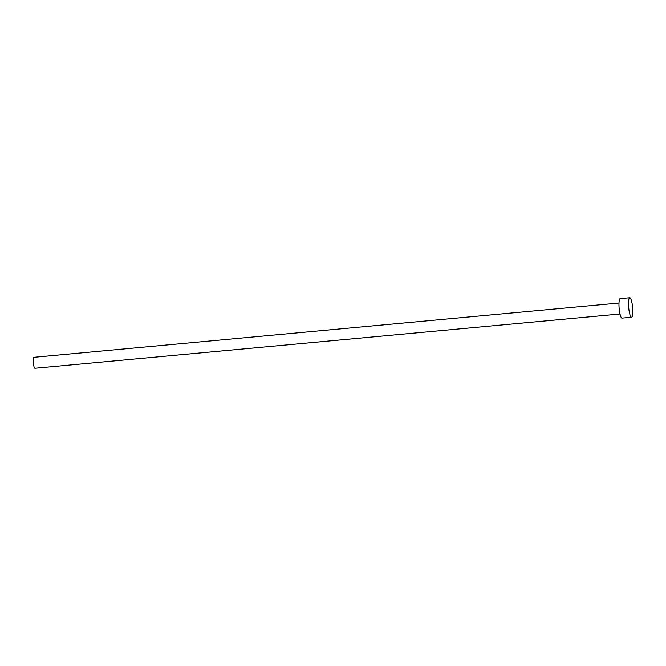 <?xml version="1.0" encoding="UTF-8"?>
<svg xmlns="http://www.w3.org/2000/svg" width="666" height="666" viewBox="0 0 666 666"><rect width="100%" height="100%" fill="white"/><g stroke="black" fill="none" stroke-linecap="round" stroke-linejoin="round"><path stroke-width="1" d="M619.996 314.019L34.965 368.231A5.503 1.107 -95.3 0 1 33.3 362.196A5.503 1.107 -95.3 0 1 33.949 357.276L618.98 303.063M631.551 317.249L622.011 318.132A9.782 1.965 -95.3 0 1 619.055 307.401A9.782 1.965 -95.3 0 1 620.204 298.651L629.745 297.769A9.782 1.965 -95.3 0 1 632.7 308.5A9.782 1.965 -95.3 0 1 631.551 317.249A9.782 1.965 -95.3 0 1 628.596 306.518A9.782 1.965 -95.3 0 1 629.745 297.769"/></g></svg>
